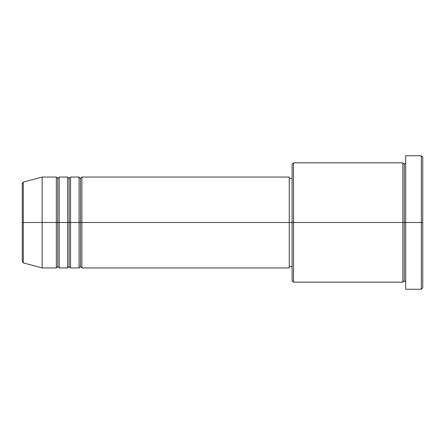 <?xml version="1.0" encoding="UTF-8"?>
<svg xmlns="http://www.w3.org/2000/svg" width="445" height="445" viewBox="0 0 445 445"><rect width="100%" height="100%" fill="white"/><g stroke="black" fill="none" stroke-linecap="round" stroke-linejoin="round"><path stroke-width="0.33" stroke-dasharray="2.23 1.67" d="M22.25 261.532L22.25 222.5L22.25 261.532L22.25 222.5L23.301 222.5L23.301 262.9L23.301 222.5L42.13 222.5L42.13 267.946L42.13 222.5L56.337 222.5L56.337 177.054L56.337 222.5L59.174 222.5L59.174 177.054L59.174 222.5L67.696 222.5L67.696 177.054L67.696 222.5L70.538 222.5L70.538 177.054L70.538 222.5L79.06 222.5L79.06 177.054L79.06 222.5L81.897 222.5L81.897 177.054L81.897 222.5L289.25 222.5L289.25 267.946L289.25 222.5L293.511 222.5L293.511 282.147L293.511 222.5L402.87 222.5L402.87 162.853L402.87 222.5L405.707 222.5L405.707 162.853L405.707 222.5L405.707 162.853L405.707 222.5L422.75 222.5L422.75 287.832L422.75 157.168L422.75 222.5L421.332 222.5L421.332 289.25L421.332 222.5L405.707 222.5L405.707 155.75L405.707 289.25L405.707 162.853L405.707 282.147L405.707 222.5L405.707 282.147L405.707 222.5L405.707 282.147L405.707 222.5L404.288 222.5L404.288 164.272L404.288 280.728L404.288 222.5L402.87 222.5L402.87 282.147M81.897 267.946L81.897 222.5L80.478 222.5L80.478 178.473L80.478 266.527L80.478 222.5L79.06 222.5L79.06 267.946M70.538 267.946L70.538 222.5L69.12 222.5L69.12 178.473L69.12 266.527L69.12 222.5L67.696 222.5L67.696 267.946M59.174 267.946L59.174 222.5L57.755 222.5L57.755 178.473L57.755 266.527L57.755 222.5L56.337 222.5L56.337 267.946M292.092 280.728L292.092 222.5L292.092 280.728M402.87 162.853L402.87 222.5L292.092 222.5L292.092 178.473L292.092 226.816L292.092 164.272L292.092 222.5L289.25 222.5L289.25 266.527L289.25 177.054L289.25 266.527L289.25 178.473L289.25 222.5L81.897 222.5L81.897 177.054M23.301 262.9L23.301 182.1M67.696 177.054L67.696 222.5L59.174 222.5L59.174 177.054M56.337 177.054L56.337 222.5L42.13 222.5L42.13 177.054L42.13 222.5L22.25 222.5L22.25 183.468M421.332 155.75L421.332 222.5L421.332 155.75M293.511 222.5L293.511 162.853L293.511 222.5M292.092 226.816L292.092 266.527L292.092 226.816M79.06 177.054L79.06 222.5L70.538 222.5L70.538 177.054M402.87 222.5L402.87 282.147L402.87 222.5M404.288 222.5L404.288 280.728L404.288 222.5M56.337 222.5L56.337 267.946L56.337 222.5M59.174 222.5L59.174 267.946L59.174 222.5M57.755 222.5L57.755 266.527L57.755 222.5M67.696 222.5L67.696 267.946L67.696 222.5M70.538 222.5L70.538 267.946L70.538 222.5M69.12 222.5L69.12 266.527L69.12 222.5M79.06 222.5L79.06 267.946L79.06 222.5M81.897 222.5L81.897 267.946L81.897 222.5M80.478 222.5L80.478 266.527L80.478 222.5M22.25 222.5L22.25 183.468L22.25 222.5M23.301 222.5L23.301 182.1L23.301 222.5"/><path stroke-width="0.67" d="M22.25 222.5L22.25 261.532L22.25 222.5L22.25 261.532L23.301 262.9L23.301 222.5L23.301 262.9L23.301 222.5L22.25 222.5L22.25 183.468L22.25 222.5L42.13 222.5L23.301 222.5L23.301 182.1L23.301 222.5L23.301 182.1L22.25 183.468L22.25 222.5M405.707 282.147L404.288 280.728L402.87 282.147L402.87 162.853L402.87 222.5L404.288 222.5L404.288 164.272L404.288 222.5L404.288 164.272L404.288 222.5L405.707 222.5L405.707 289.25L405.707 155.75L405.707 222.5L421.332 222.5L421.332 289.25L421.332 222.5L422.75 222.5L422.75 157.168L422.75 287.832L422.75 222.5L293.511 222.5L293.511 282.147L293.511 222.5L289.25 222.5L289.25 267.946L289.25 222.5L81.897 222.5L81.897 177.054L81.897 222.5L80.478 222.5L80.478 178.473L80.478 222.5L79.06 222.5L79.06 177.054L79.06 222.5L70.538 222.5L70.538 177.054L70.538 222.5L69.12 222.5L69.12 178.473L69.12 222.5L67.696 222.5L67.696 177.054L67.696 222.5L59.174 222.5L59.174 177.054L59.174 222.5L57.755 222.5L57.755 178.473L57.755 222.5L56.337 222.5L56.337 177.054L56.337 222.5L42.13 222.5L42.13 267.946L42.13 222.5L56.337 222.5L56.337 177.054L42.13 177.054L42.13 222.5L42.13 177.054L23.301 182.1M81.897 267.946L80.478 266.527L79.06 267.946L79.06 222.5L80.478 222.5L80.478 178.473L80.478 266.527L80.478 222.5L80.478 266.527L80.478 222.5L81.897 222.5L81.897 267.946L289.25 267.946M70.538 267.946L69.12 266.527L67.696 267.946L67.696 222.5L69.12 222.5L69.12 178.473L69.12 266.527L69.12 222.5L69.12 266.527L69.12 222.5L70.538 222.5L70.538 267.946L79.06 267.946M59.174 267.946L57.755 266.527L56.337 267.946L56.337 222.5L57.755 222.5L57.755 178.473L57.755 266.527L57.755 222.5L57.755 266.527L57.755 222.5L59.174 222.5L59.174 267.946L67.696 267.946M56.337 177.054L57.755 178.473L59.174 177.054L59.174 222.5L67.696 222.5L67.696 177.054L69.12 178.473L70.538 177.054L70.538 222.5L79.06 222.5L79.06 177.054L80.478 178.473L81.897 177.054L81.897 222.5L289.25 222.5L289.25 177.054L289.25 222.5L292.092 222.5L292.092 280.728L292.092 164.272L292.092 222.5L402.87 222.5L402.87 162.853L293.511 162.853L293.511 222.5L293.511 162.853L292.092 164.272M421.332 222.5L421.332 155.75L421.332 222.5M402.87 222.5L402.87 282.147L402.87 222.5M404.288 222.5L404.288 280.728L404.288 222.5M56.337 222.5L56.337 267.946L56.337 222.5M59.174 222.5L59.174 267.946L59.174 222.5M67.696 222.5L67.696 267.946L67.696 222.5M70.538 222.5L70.538 267.946L70.538 222.5M79.06 222.5L79.06 267.946L79.06 222.5M81.897 222.5L81.897 267.946L81.897 222.5M402.87 282.147L293.511 282.147L292.092 280.728M405.707 289.25L421.332 289.25L422.75 287.832M402.87 162.853L404.288 164.272L405.707 162.853M292.092 266.527L289.25 266.527M56.337 267.946L42.13 267.946L23.301 262.9M67.696 177.054L59.174 177.054M422.75 157.168L421.332 155.75L405.707 155.75M292.092 178.473L289.25 178.473M289.25 177.054L81.897 177.054M79.06 177.054L70.538 177.054"/></g></svg>
